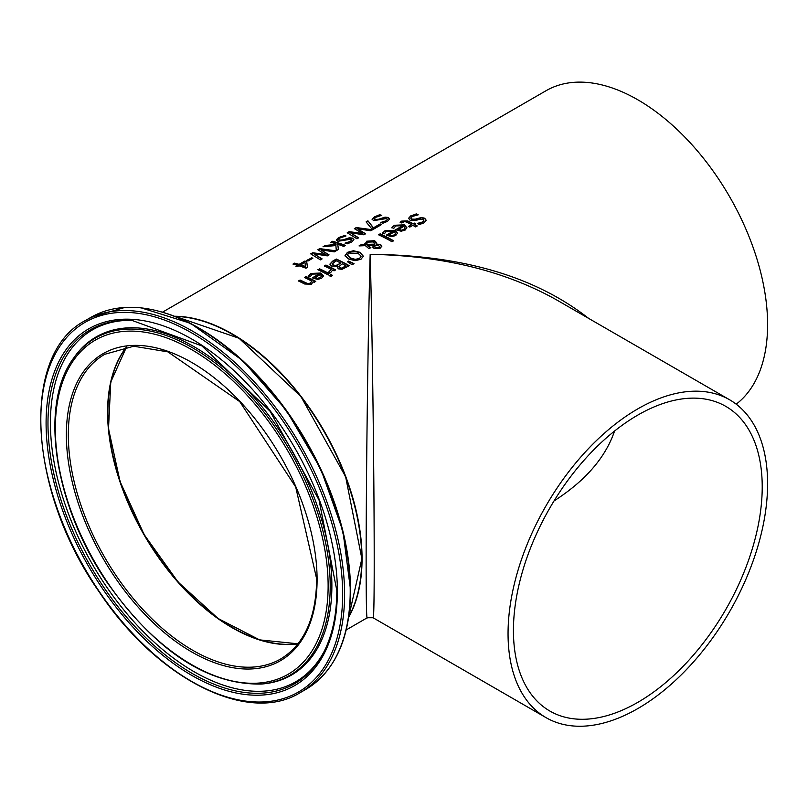 <?xml version="1.0" encoding="UTF-8"?>
<svg xmlns="http://www.w3.org/2000/svg" width="808" height="808" viewBox="0 0 808 808"><rect width="100%" height="100%" fill="white"/><g stroke="black" fill="none" stroke-linecap="round" stroke-linejoin="round"><path stroke-width="1.21" d="M306.838 260.671L311.312 258.085A183.073 105.697 60 0 1 312.454 258.439M311.312 257.702A183.527 105.959 60 0 1 312.888 258.186L307.979 261.024A183.527 105.959 -120 0 0 306.404 260.54L311.312 258.085M416.07 213.797A183.527 105.959 60 0 1 418.241 214.827L412.423 216.413L410.838 218.109L411.696 219.119L415.282 219.18L421.513 217.473L424.695 218.231L426.129 220.16L424.049 222.826L419.342 224.573A183.527 105.959 -120 0 0 417.281 223.422L422.433 222.038L423.816 220.604L423.079 219.372L419.362 219.271L416.019 220.453L410.171 220.291L408.596 218.291L410.807 215.797L416.07 214.181A183.073 105.697 60 0 1 417.675 214.928M408.596 218.665L410.807 216.17L416.07 214.181M410.858 218.291L411.696 219.493L415.282 219.554L421.513 217.847L424.695 218.604L426.119 220.362M417.413 223.725L422.433 222.422L423.826 220.564M391.92 227.937L394.415 225.644L404.354 225.22L406.899 227.917M396.193 229.805L402.576 225.745L395.87 225.917L393.708 228.401A183.527 105.959 -120 0 0 391.92 227.563L394.415 225.27L404.354 224.836L406.909 227.735L405.05 230.149L401.152 231.199L396.738 230.078A183.527 105.959 -120 0 0 395.839 229.634L402.576 225.745M401.202 230.411L403.798 229.745L404.98 228.22L403.828 226.371L398.687 229.341L401.202 230.411L403.798 229.371L404.98 227.846M398.687 229.341L401.202 230.038M400.162 222.644L401.707 221.473L407.727 221.321A183.073 105.697 60 0 1 413.12 224.048L414.221 223.412A183.073 105.697 60 0 1 415.241 223.957M413.12 223.675L414.221 223.038A183.527 105.959 60 0 1 415.575 223.766L414.474 224.402A183.527 105.959 60 0 1 417.271 225.957L415.635 226.907A183.527 105.959 -120 0 0 412.837 225.351L409.818 227.099A183.527 105.959 -120 0 0 408.454 226.371L411.474 224.624A183.527 105.959 -120 0 0 406.838 222.261L404.717 221.483L401.637 222.947A183.527 105.959 -120 0 0 400.162 222.271L401.707 221.089L407.727 220.938A183.527 105.959 60 0 1 413.12 223.675L413.12 224.048M414.474 224.402L414.474 224.786A183.073 105.697 60 0 1 416.948 226.149M411.474 224.624L408.798 226.543M382.527 233.361L385.032 231.068L394.971 230.633L397.506 233.34M386.8 235.229L393.193 231.159L386.476 231.341L384.315 233.825A183.527 105.959 -120 0 0 382.527 232.987L385.032 230.694L394.971 230.26L397.516 233.159L395.657 235.572L391.759 236.613L387.345 235.502A183.527 105.959 -120 0 0 386.446 235.057L393.193 231.159M391.809 235.825L394.405 235.168L395.587 233.643L394.445 231.795L389.294 234.764L391.809 235.825L394.405 234.795L395.587 233.26M389.294 234.764L391.809 235.451M361.257 244.642L364.903 244.481L366.711 241.208L374.599 240.683L376.215 242.319L375.983 243.976L380.619 244.521L381.8 246.188L380.194 248.187L374.215 248.571L372.953 247.319L373.488 245.39L367.276 245.561L370.862 247.571L369.155 248.561A183.527 105.959 -120 0 0 368.317 248.117L365.347 245.642L359.035 245.925L361.257 244.642L364.903 244.854L366.711 241.592L374.599 241.057L376.265 242.966M359.752 245.885L361.257 245.016M364.812 243.753L364.903 244.854M367.276 245.561L370.862 247.945M373.488 245.39L372.953 247.692M375.983 243.976L380.619 244.895L381.8 246.561M372.953 247.319L372.872 246.814M366.337 244.036L366.428 244.784L374.528 244.511L374.528 243.147L373.215 241.925L367.65 242.137L366.428 244.41L374.528 244.137L374.528 243.147M374.528 244.511L374.528 243.521L374.528 244.511M366.327 244.228L366.428 244.784M374.932 245.248L374.68 246.561L375.75 247.49L379.164 247.531L379.861 246.531L377.488 245.107L374.932 245.248L374.68 246.935L375.75 247.874L379.164 247.904L379.841 246.814M374.932 245.622L374.68 246.935M378.78 234.906L380.053 234.168A183.073 105.697 60 0 1 393.284 240.986M380.053 233.785A183.527 105.959 60 0 1 393.607 240.794L391.971 241.743A183.527 105.959 -120 0 0 378.417 234.734L380.053 234.168M329.876 264.125L332.593 261.186L336.32 259.045A183.527 105.959 60 0 1 349.288 265.711L341.925 269.367L338.178 268.811L337.219 266.276A183.527 105.959 -120 0 0 337.158 266.246L331.502 266.014L329.906 264.206L332.593 261.57L336.32 259.419A183.073 105.697 60 0 1 348.965 265.903M336.3 265.337L340.855 263.075L336.3 265.721L333.219 264.933L336.3 265.721M340.855 263.075A183.527 105.959 -120 0 0 336.067 260.721L332.229 264.004M332.27 263.479L333.219 264.933M332.27 263.863L333.219 265.317M341.754 268.004L346.097 265.882L341.754 268.377L339.734 267.64L341.754 268.377M346.097 265.882A183.527 105.959 -120 0 0 342.299 263.822L338.764 266.771M338.784 266.327L339.734 267.64M338.784 266.701L339.734 268.014M345.026 255.944L347.44 252.712L353.399 251.106L359.934 252.672L363.398 256.338M347.389 255.166L350.258 258.257L355.247 259.732L359.459 258.823L360.994 256.409M360.994 256.035L358.136 253.338L348.925 253.025L347.379 254.974L350.258 257.883L355.247 259.358L359.459 258.449L361.035 256.621M363.398 256.156L360.964 259.287L355.025 260.711L348.46 258.924L345.026 255.57L347.44 252.338L353.399 250.733L359.934 252.298L363.388 256.257M319.453 268.771A183.527 105.959 60 0 1 329.199 273.639L327.553 274.589A183.527 105.959 -120 0 0 317.817 269.721L319.453 269.155A183.073 105.697 60 0 1 328.866 273.831M318.18 269.892L319.453 269.155M347.743 261.933L348.612 261.439L353.692 263.842M348.612 261.065L354.035 263.64L352.096 264.761L347.43 261.741L348.612 261.439M308.454 276.124L310.959 273.831L320.897 273.397L323.442 276.104M319.12 273.922L312.413 274.094L310.242 276.589A183.527 105.959 -120 0 0 308.454 275.75L310.959 273.447L320.897 273.023L323.452 275.922L321.594 278.336L317.696 279.376L313.272 278.265A183.527 105.959 -120 0 0 312.383 277.821L319.12 273.922L312.726 277.992M317.746 278.215L320.342 277.558L321.523 276.023L320.342 277.932L317.746 278.588L315.231 277.528L317.746 278.588M321.523 276.023L320.372 274.558L315.231 277.528M324.644 266.155L325.927 265.418A183.073 105.697 60 0 1 335.33 270.104M328.826 272.276L331.199 269.357A183.527 105.959 -120 0 0 324.281 265.984L325.927 265.418M325.927 265.044A183.527 105.959 60 0 1 335.663 269.902L334.027 270.852A183.527 105.959 -120 0 0 332.573 270.074L330.452 272.862A183.527 105.959 -120 0 0 328.745 271.953L328.826 271.993M328.826 271.902L331.199 269.357M304.697 284.012A183.527 105.959 -120 0 0 298.374 280.952L300.01 280.376A183.073 105.697 60 0 1 305.565 283.042L308.06 283.992L310.312 283.487L311.656 281.043A183.527 105.959 -120 0 0 304.374 277.477L306.02 276.538A183.527 105.959 60 0 1 315.756 281.396L314.12 282.346A183.527 105.959 -120 0 0 313.029 281.76L311.434 284.204L304.697 284.012M298.738 281.113L300.01 280.376M300.01 280.002A183.527 105.959 60 0 1 305.565 282.669L308.06 283.608L310.312 283.113L311.656 281.043M306.02 276.538L306.02 276.912A183.073 105.697 60 0 1 315.423 281.598M304.737 277.649L306.02 276.912M329.391 275.73L330.916 274.851A183.073 105.697 60 0 1 332.3 275.619M330.916 274.468A183.527 105.959 60 0 1 332.623 275.437L330.765 276.508A183.527 105.959 -120 0 0 329.058 275.548L330.916 274.851M367.933 220.826L373.447 227.806L380.154 223.937A183.527 105.959 60 0 1 381.679 224.503L373.437 229.26A183.527 105.959 -120 0 0 371.498 228.533L366.085 221.897L367.933 220.826L373.447 228.189L380.154 224.321A183.073 105.697 60 0 1 381.275 224.735M366.307 222.149L367.933 221.21M372.124 219.584L374.336 217.322L379.609 215.12A183.073 105.697 60 0 1 381.033 215.504M380.942 222.786L385.971 221.21L387.345 219.503M374.407 218.978L375.225 219.907L378.811 219.574L385.042 217.534L388.224 217.827L389.648 219.099M380.942 222.402L385.971 220.826L387.345 219.503L386.608 218.544L373.7 220.635L372.124 219.19L374.336 216.938L379.609 214.736A183.527 105.959 60 0 1 381.77 215.322L375.952 217.251L374.367 218.796L375.225 219.523L378.811 219.19L385.042 217.15L388.224 217.443L389.658 218.907L387.577 221.321L382.871 223.23A183.527 105.959 -120 0 0 380.81 222.483L380.942 222.523M343.834 235.381A183.527 105.959 60 0 1 346.006 235.976L340.188 237.895L338.603 239.451L339.461 240.168L343.046 239.845L349.278 237.794L352.46 238.097L353.894 239.552L351.813 241.966L347.107 243.875A183.527 105.959 -120 0 0 345.046 243.127L350.197 241.481L351.581 240.148L350.844 239.198L337.936 241.289L336.36 239.845L338.572 237.582L343.834 235.774A183.073 105.697 60 0 1 345.269 236.158M336.36 240.228L338.572 237.976L343.834 235.774M338.643 239.633L339.461 240.562L343.046 240.228L349.278 238.178L352.46 238.481L353.874 239.754M345.178 243.44L350.197 241.855L351.581 240.148M350.349 232.734L358.631 237.804L356.944 238.784L347.228 232.775L349.157 231.664L362.57 233.441L354.369 228.654L356.277 227.553L372.569 229.765L370.791 230.785L357.429 228.765L365.6 233.785L363.842 234.805L350.349 232.734L358.328 237.986M357.429 228.765L365.297 233.966M354.722 228.836L356.277 227.937L372.023 230.038M347.571 232.967L349.157 232.048L362.57 233.441M319.756 248.642L336.047 250.844L334.27 251.874L320.897 249.844L329.068 254.874L327.321 255.883L313.827 253.823L322.109 258.893L320.423 259.873L310.696 253.863L312.635 252.752L326.048 254.914L317.837 249.743L319.756 248.642L335.502 251.126M311.05 254.055L312.635 253.136M312.635 252.752L326.048 254.53M318.201 249.924L319.756 249.026M313.827 253.823L321.806 259.065M320.897 249.844L328.765 255.045M337.774 244.319L338.411 249.48L336.31 250.692L335.886 245.551L323.018 246.753L325.25 245.46L336.037 244.44L335.936 243.743A183.527 105.959 -120 0 0 330.755 242.289L332.482 241.289A183.527 105.959 60 0 1 345.46 245.41L343.733 246.41A183.527 105.959 -120 0 0 337.774 244.319L338.37 249.51M331.219 242.41L332.482 241.683A183.073 105.697 60 0 1 345.056 245.642M323.846 246.662L325.25 245.854L336.037 244.44M297.435 265.327A183.527 105.959 -120 0 0 292.981 264.095L294.647 263.135A183.527 105.959 60 0 1 299.111 264.368L304.838 261.055A183.527 105.959 60 0 1 306.676 261.62L307.555 267.296L305.959 268.216A183.527 105.959 -120 0 0 298.839 265.761L297.294 266.65A183.527 105.959 -120 0 0 295.89 266.226L297.435 265.327L296.334 266.357M293.445 264.216L294.647 263.519A183.073 105.697 60 0 1 299.111 264.751L304.838 261.439A183.073 105.697 60 0 1 306.676 262.004L307.505 267.327M305.576 266.499L304.879 262.277L300.505 265.175A183.073 105.697 60 0 1 305.576 266.872L305.576 266.499A183.527 105.959 60 0 0 300.505 264.792M162.691 312.05L546.067 90.708A183.527 105.959 60 0 1 687.487 139.875A183.527 105.959 60 0 1 767.6 324.574A183.527 105.959 60 0 1 736.199 404.182M174.942 316.251A183.527 105.959 60 0 1 324.048 430.805A183.527 105.959 60 0 1 348.702 617.211M588.658 318.402C534.987 276.386 462.156 255.025 370.165 254.328C366.701 378.599 364.741 627.402 367.297 617.756L367.317 617.736M361.731 558.712A183.073 105.697 -120 0 0 361.731 558.52A183.073 105.697 -120 0 0 232.128 334.219M232.118 627.695A176.366 101.828 60 0 1 107.575 411.969M126.735 346.854A175.912 101.566 -120 0 0 123.523 490.688A175.912 101.566 -120 0 0 232.28 627.422A175.912 101.566 -120 0 0 298.101 643.663M373.013 617.736L373.033 617.756C375.599 627.402 373.639 378.599 370.165 254.328C442.461 255.641 504.586 270.811 556.54 299.859L729.594 399.768A183.527 105.959 -60 0 1 767.6 483.79A183.527 105.959 -60 0 1 637.825 708.565A183.527 105.959 -60 0 1 546.067 717.655A183.527 105.959 -60 0 1 546.067 505.727A183.527 105.959 -60 0 1 729.594 399.768M554.035 500.93C585.335 480.851 605.505 457.56 614.555 431.058M637.825 415.08A175.912 101.566 -60 0 1 725.786 406.363A175.912 101.566 -60 0 1 725.786 609.495A175.912 101.566 -60 0 1 549.874 711.05A175.912 101.566 -60 0 1 513.433 630.523A175.912 101.566 -60 0 1 637.825 415.08M297.99 643.794L259.62 639.885L218.109 618.524L178.124 582.093L144.167 534.654L120.059 481.528L108.504 428.695L110.767 382.063L126.563 346.874A175.912 101.566 -120 0 0 144.006 534.755A175.912 101.566 -120 0 0 297.98 643.825M280.659 658.985A175.912 101.566 60 0 1 104.747 557.419A175.912 101.566 60 0 1 104.747 354.298L133.714 346.228L167.892 351.874L239.764 401.637L295.698 486.992L316.685 579.013C316.13 618.059 304.121 644.713 280.659 658.985M175.447 316.453A183.527 105.959 60 0 1 361.731 558.894A183.527 105.959 60 0 1 348.783 616.676M317.089 579.578A177.285 102.353 -120 0 0 129.048 345.652A177.285 102.353 -120 0 0 129.048 596.375A177.285 102.353 -120 0 0 317.089 579.578M328.129 585.952A192.9 111.373 60 0 1 123.533 604.232A192.9 111.373 60 0 1 123.533 331.421A192.9 111.373 60 0 1 328.129 585.952M342.653 594.335A213.443 123.23 60 0 1 116.271 614.555A213.443 123.23 60 0 1 116.271 312.706A213.443 123.23 60 0 1 342.653 594.335M344.602 594.335A214.817 124.028 -120 0 0 250.833 378.154A214.817 124.028 -120 0 0 85.294 320.594C20.372 353.914 27.856 490.597 99 591.628C156.641 678.801 247.975 725.18 300.111 692.678A214.817 124.028 -120 0 0 344.602 594.335M350.218 591.092A214.817 124.028 60 0 1 305.727 689.436C335.088 671.387 350.056 638.421 350.621 590.537L342.935 531.058L320.705 468.802L286.153 410.03L242.764 360.641L190.526 323.311L140.461 307.646L125.139 307.353L90.91 317.362A214.817 124.028 60 0 1 256.449 374.912A214.817 124.028 60 0 1 350.218 591.092M337.37 591.284A205.969 118.917 -120 0 0 118.907 319.514A205.969 118.917 -120 0 0 118.907 610.798A205.969 118.917 -120 0 0 337.37 591.284M350.49 590.204A213.918 123.503 -120 0 0 158.722 311.201M330.209 586.164A194.627 112.373 -120 0 0 228.3 373.862A194.627 112.373 -120 0 0 73.508 358.298C38.845 404.444 54.075 505.01 106.565 581.679C155.58 650.945 207.252 685.073 261.57 684.043A194.627 112.373 -120 0 0 330.209 586.164M261.57 684.043L263.024 683.911A195.253 112.736 -120 0 0 331.876 585.709A195.253 112.736 -120 0 0 229.644 372.72A195.253 112.736 -120 0 0 74.346 357.106L73.508 358.298M323.584 652.531A204.323 117.968 60 0 1 90.294 565.762A204.323 117.968 60 0 1 131.795 320.342L201.95 345.935L270.054 411.211L319.059 500.081L336.835 590.537C336.774 614.918 332.351 635.583 323.584 652.531M132.795 320.392A203.192 117.312 -120 0 0 92.506 564.489A203.192 117.312 -120 0 0 324.038 651.642M346.218 629.927L367.297 617.746L373.044 617.746L546.067 717.655M348.763 616.797L361.863 558.712L345.622 476.74L300.95 396.576L239.047 338.269L175.336 316.403M300.111 692.678L305.727 689.436M85.294 320.594L90.91 317.362"/></g></svg>
